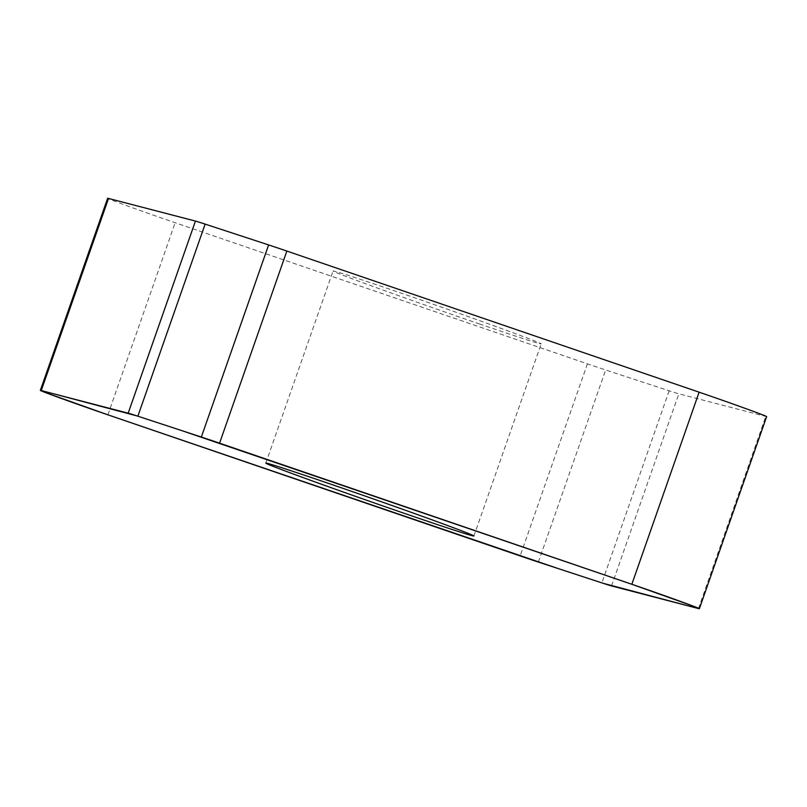 <?xml version="1.0" encoding="UTF-8"?>
<svg xmlns="http://www.w3.org/2000/svg" width="807" height="807" viewBox="0 0 807 807"><rect width="100%" height="100%" fill="white"/><g stroke="black" fill="none" stroke-linecap="round" stroke-linejoin="round"><path stroke-width="0.61" stroke-dasharray="4.04 3.03" d="M766.65 416.604A50.932 0.797 19.3 0 1 765.752 416.442L678.828 393.816A51.315 0.807 19.3 0 1 669.144 390.8L605.654 369.969A51.315 0.807 19.3 0 1 587.425 363.836L175.159 222.722A50.932 0.797 19.3 0 1 107.624 198.3M479.267 323.879A110.246 1.735 -160.7 0 0 541.194 343.893A110.246 1.735 -160.7 0 0 395.006 291.024A110.246 1.735 -160.7 0 0 333.079 271.011A110.246 1.735 -160.7 0 0 479.267 323.879M698.479 608.549L765.752 416.442M611.555 585.922L678.828 393.816M669.144 390.8L601.871 582.896M538.38 562.076L605.654 369.969M587.425 363.836L520.152 555.932M107.886 414.818L175.159 222.722M473.921 535.989L541.194 343.893M265.806 463.107L333.079 271.011"/><path stroke-width="1.21" d="M40.35 390.396L107.624 198.3A50.932 0.797 19.3 0 1 108.521 198.451L195.445 221.078A51.315 0.807 19.3 0 1 205.129 224.104L268.62 244.925A51.315 0.807 19.3 0 1 286.848 251.068L699.114 392.182A50.932 0.797 19.3 0 1 766.65 416.604L699.376 608.7A50.932 0.797 -160.7 0 0 631.841 584.278L219.575 443.164A51.315 0.807 -160.7 0 0 201.346 437.031L137.856 416.2A51.315 0.807 -160.7 0 0 128.172 413.184L41.248 390.558A50.932 0.797 -160.7 0 0 40.35 390.396A50.932 0.797 -160.7 0 0 107.886 414.818L520.152 555.932A51.315 0.807 -160.7 0 0 538.38 562.076L601.871 582.896A51.315 0.807 -160.7 0 0 611.555 585.922L698.479 608.549A50.932 0.797 -160.7 0 0 699.376 608.7M327.733 483.121A110.246 1.735 19.3 0 1 473.921 535.989A110.246 1.735 19.3 0 1 369.293 501.187A110.246 1.735 19.3 0 1 265.806 463.107A110.246 1.735 19.3 0 1 327.733 483.121M107.886 414.818L45.918 392.747C33.612 388.046 45.979 391.93 48.864 392.535L136.897 415.887L181.918 430.656L631.841 584.278L693.808 606.35C706.115 611.06 693.748 607.167 690.863 606.561L602.829 583.209L557.808 568.441L107.886 414.818M201.346 437.031L268.62 244.925M286.848 251.068L219.575 443.164M631.841 584.278L699.114 392.182M137.856 416.2L205.129 224.104M41.248 390.558L108.521 198.451M128.172 413.184L195.445 221.078"/></g></svg>
